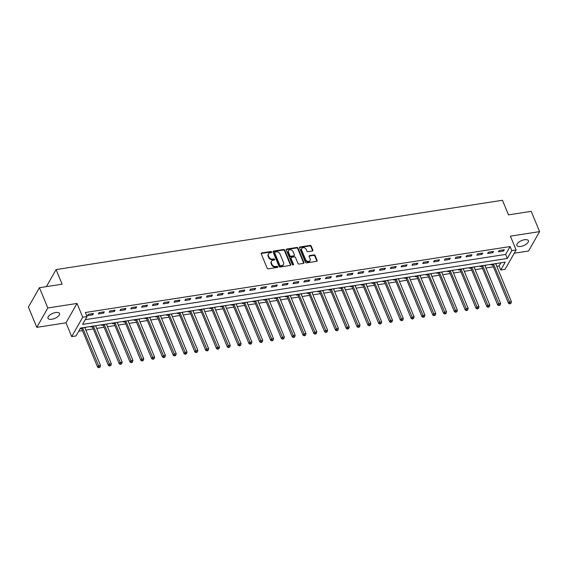 <?xml version="1.0" encoding="UTF-8"?>
<svg xmlns="http://www.w3.org/2000/svg" width="568" height="568" viewBox="0 0 568 568"><rect width="100%" height="100%" fill="white"/><g stroke="black" fill="none" stroke-linecap="round" stroke-linejoin="round"><path stroke-width="0.85" d="M271.596 251.972A0.667 0.525 29.6 0 0 270.773 251.51L261.749 252.909A0.959 0.753 29.6 0 0 261.23 253.839L267.166 268.167A0.959 0.753 29.6 0 0 268.344 268.827L277.369 267.429A0.667 0.525 29.6 0 0 276.907 266.314L275.736 266.491A3.06 2.407 29.6 0 1 271.966 264.368L271.469 263.176A3.06 2.407 29.6 0 1 271.525 261.237A3.06 2.407 29.6 0 1 273.13 260.208L274.301 260.023A0.667 0.525 29.6 0 0 273.84 258.909L272.668 259.093A3.06 2.407 29.6 0 1 268.898 256.97L268.408 255.777A3.06 2.407 29.6 0 1 268.458 253.839A3.06 2.407 29.6 0 1 270.07 252.803L271.234 252.625A0.667 0.525 29.6 0 0 271.596 251.972M271.334 252.604A0.667 0.525 29.6 0 0 270.474 252.036L261.457 253.434A0.959 0.753 29.6 0 0 261.173 253.534M277.461 267.4A0.667 0.525 29.6 0 0 276.609 266.839L275.437 267.017L275.736 266.491M274.401 260.002A0.667 0.525 29.6 0 0 273.542 259.434L272.377 259.619L272.668 259.093M524.534 239.739A6.241 2.712 157.5 0 0 516.866 245.475A6.241 2.712 157.5 0 0 520.721 246.441A6.241 2.712 157.5 0 0 528.389 240.704A6.241 2.712 157.5 0 0 524.534 239.739M55.678 312.528A6.241 2.712 157.5 0 0 48.01 318.272A6.241 2.712 157.5 0 0 51.865 319.237A6.241 2.712 157.5 0 0 59.533 313.5A6.241 2.712 157.5 0 0 55.678 312.528M312.35 251.028A0.959 0.753 29.6 0 0 312.869 250.097L311.2 246.079A0.959 0.753 29.6 0 0 310.021 245.419L300.003 246.974A0.959 0.753 29.6 0 0 299.485 247.896L305.421 262.224A0.959 0.753 29.6 0 0 306.599 262.892L316.617 261.33A0.959 0.753 29.6 0 0 317.136 260.407L315.126 255.55A0.959 0.753 29.6 0 0 313.948 254.89L309.659 255.55A0.959 0.753 29.6 0 0 309.141 256.48L310.135 258.887A2.556 2.009 29.6 0 1 310.092 260.506A2.556 2.009 29.6 0 1 307.806 261.344A2.556 2.009 29.6 0 1 305.591 259.59L301.686 250.161A2.556 2.009 29.6 0 1 301.736 248.543A2.556 2.009 29.6 0 1 304.022 247.712A2.556 2.009 29.6 0 1 306.23 249.459L306.883 251.028A0.959 0.753 29.6 0 0 308.062 251.695L312.35 251.028M511.789 250.609L516.113 249.934L505.087 269.317L500.763 269.992L505.236 262.132L80.493 328.077L76.027 335.936L71.703 336.604L82.722 317.221L87.053 316.553L82.58 324.406L507.316 258.461L511.789 250.609L510.107 246.555L85.37 312.499L87.053 316.553M39.426 287.699L47.818 307.97L36.799 327.353L28.4 307.089L39.426 287.699L62.132 284.178L56.09 269.58L502.453 200.277L508.495 214.874L531.201 211.346L539.6 231.616L510.405 236.153L516.113 249.934M36.799 327.353L65.995 322.823L77.014 303.44L47.818 307.97M77.014 303.44L82.722 317.221M284.795 250.183A0.959 0.753 29.6 0 0 283.617 249.515L273.599 251.07A0.959 0.753 29.6 0 0 273.08 252L279.009 266.328A0.959 0.753 29.6 0 0 280.187 266.988L290.212 265.433A0.959 0.753 29.6 0 0 290.731 264.503L284.795 250.183L284.497 250.701A0.959 0.753 29.6 0 0 283.318 250.041L273.3 251.596A0.959 0.753 29.6 0 0 273.016 251.695M286.797 249.025L296.823 247.463A0.959 0.753 29.6 0 1 298.001 248.131L303.93 262.459A0.959 0.753 29.6 0 1 303.411 263.382L299.123 264.049A0.959 0.753 29.6 0 1 297.944 263.382L295.537 257.574A0.959 0.753 29.6 0 0 294.359 256.913L291.519 257.354A0.959 0.753 29.6 0 0 290.993 258.284L293.5 264.326A0.667 0.525 29.6 0 1 292.314 264.51L286.279 249.948A0.959 0.753 29.6 0 1 286.797 249.025L286.499 249.544L296.524 247.989L296.823 247.463M514.239 253.229L528.574 250.999L539.6 231.616M85.271 319.678L505.641 254.407L510.107 246.555M87.536 315.623L92.726 314.814L93.472 313.508L88.281 314.31L87.536 315.623M98.349 313.948L103.539 313.138L104.285 311.832L99.095 312.634L98.349 313.948M109.162 312.265L114.353 311.463L115.098 310.149L109.908 310.959L109.162 312.265M119.976 310.589L125.166 309.78L125.911 308.474L120.721 309.276L119.976 310.589M130.789 308.907L135.979 308.104L136.725 306.791L131.535 307.6L130.789 308.907M141.602 307.231L146.792 306.422L147.538 305.115L142.348 305.918L141.602 307.231M152.416 305.548L157.606 304.746L158.351 303.433L153.161 304.242L152.416 305.548M163.229 303.873L168.419 303.063L169.165 301.757L163.974 302.559L163.229 303.873M174.042 302.19L179.232 301.388L179.978 300.074L174.788 300.884L174.042 302.19M184.856 300.515L190.046 299.705L190.791 298.399L185.601 299.201L184.856 300.515M195.669 298.832L200.859 298.03L201.604 296.716L196.414 297.525L195.669 298.832M206.482 297.156L211.672 296.347L212.418 295.041L207.228 295.843L206.482 297.156M217.296 295.474L222.486 294.671L223.231 293.365L218.041 294.167L217.296 295.474M228.109 293.798L233.299 292.996L234.044 291.682L228.854 292.492L228.109 293.798M238.922 292.122L244.112 291.313L244.858 290.007L239.668 290.809L238.922 292.122M249.735 290.44L254.925 289.637L255.671 288.324L250.481 289.133L249.735 290.44M260.549 288.764L265.739 287.955L266.484 286.648L261.287 287.451L260.549 288.764M271.362 287.081L276.552 286.279L277.291 284.966L272.1 285.775L271.362 287.081M282.175 285.406L287.365 284.596L288.104 283.29L282.914 284.092L282.175 285.406M292.981 283.723L298.179 282.921L298.917 281.607L293.727 282.417L292.981 283.723M303.795 282.048L308.985 281.238L309.73 279.932L304.54 280.734L303.795 282.048M314.608 280.365L319.798 279.562L320.544 278.249L315.354 279.058L314.608 280.365M325.421 278.689L330.611 277.88L331.357 276.573L326.167 277.376L325.421 278.689M336.235 277.006L341.425 276.204L342.17 274.891L336.98 275.7L336.235 277.006M347.048 275.331L352.238 274.529L352.984 273.215L347.793 274.024L347.048 275.331M357.861 273.655L363.051 272.846L363.797 271.539L358.607 272.342L357.861 273.655M368.675 271.973L373.865 271.17L374.61 269.857L369.42 270.666L368.675 271.973M379.488 270.297L384.678 269.488L385.423 268.181L380.233 268.983L379.488 270.297M390.301 268.614L395.491 267.812L396.237 266.498L391.047 267.308L390.301 268.614M401.115 266.939L406.305 266.129L407.05 264.823L401.86 265.625L401.115 266.939M411.928 265.256L417.118 264.454L417.863 263.14L412.673 263.95L411.928 265.256M422.741 263.58L427.931 262.771L428.677 261.465L423.487 262.267L422.741 263.58M433.554 261.898L438.745 261.095L439.49 259.782L434.3 260.591L433.554 261.898M444.368 260.222L449.558 259.413L450.303 258.106L445.113 258.909L444.368 260.222M455.181 258.539L460.371 257.737L461.117 256.424L455.926 257.233L455.181 258.539M465.994 256.864L471.184 256.054L471.93 254.748L466.74 255.557L465.994 256.864M476.808 255.188L481.998 254.379L482.743 253.072L477.553 253.875L476.808 255.188M487.621 253.505L492.811 252.703L493.556 251.39L488.366 252.199L487.621 253.505M498.434 251.83L503.624 251.02L504.37 249.714L499.18 250.516L498.434 251.83M78.718 331.201L82.481 330.619M85.853 330.093L93.294 328.936M96.666 328.418L104.107 327.26M107.48 326.735L114.921 325.578M118.293 325.059L125.734 323.902M129.106 323.377L136.547 322.226M139.92 321.701L147.361 320.544M150.733 320.018L158.174 318.868M161.546 318.343L168.987 317.185M172.36 316.66L179.8 315.51M183.173 314.984L190.614 313.827M193.986 313.309L201.427 312.151M204.799 311.626L212.24 310.469M215.613 309.95L223.054 308.793M226.426 308.268L233.867 307.111M237.239 306.592L244.68 305.435M248.053 304.909L255.494 303.759M258.866 303.234L266.307 302.077M269.679 301.551L277.12 300.401M280.493 299.876L287.933 298.718M291.306 298.193L298.747 297.043M302.119 296.517L309.56 295.36M312.933 294.842L320.373 293.684M323.746 293.159L331.187 292.002M334.559 291.483L342 290.326M345.372 289.801L352.813 288.643M356.186 288.125L363.626 286.968M366.999 286.442L374.44 285.292M377.812 284.767L385.253 283.609M388.626 283.084L396.066 281.934M399.439 281.409L406.88 280.251M410.252 279.726L417.693 278.576M421.058 278.05L428.499 276.893M431.872 276.368L439.312 275.217M442.685 274.692L450.126 273.535M453.498 273.016L460.939 271.859M464.312 271.334L471.752 270.176M475.125 269.658L482.566 268.501M485.938 267.975L493.379 266.818M496.751 266.3L499.087 265.938L500.862 262.806M80.131 328.716L81.494 328.503M84.973 327.963L85.64 327.274M91.263 326.401L90.901 327.04L92.307 326.82M95.786 326.281L96.453 325.599M102.077 324.726L101.715 325.365L103.12 325.144M106.599 324.605L107.267 323.916M112.89 323.05L112.528 323.682L113.934 323.469M117.413 322.922L118.08 322.241M123.703 321.367L123.341 322.006L124.747 321.786M128.226 321.247L128.893 320.565M134.517 319.692L134.154 320.324L135.56 320.111M139.039 319.571L139.707 318.882M145.33 318.009L144.968 318.648L146.374 318.428M149.853 317.888L150.52 317.207M156.143 316.333L155.781 316.965L157.187 316.752M160.666 316.213L161.333 315.524M166.957 314.651L166.594 315.29L168 315.07M171.479 314.53L172.147 313.848M177.77 312.975L177.408 313.614L178.813 313.394M182.292 312.854L182.96 312.166M188.583 311.292L188.221 311.931L189.627 311.711M193.106 311.172L193.773 310.49M199.396 309.617L199.034 310.256L200.44 310.036M203.919 309.496L204.586 308.807M210.21 307.934L209.848 308.573L211.253 308.353M214.732 307.813L215.4 307.132M221.023 306.259L220.654 306.897L222.067 306.677M225.546 306.138L226.213 305.449M231.836 304.583L231.467 305.215L232.88 305.002M236.359 304.455L237.026 303.774M242.642 302.9L242.28 303.539L243.693 303.319M247.172 302.779L247.84 302.098M253.456 301.225L253.094 301.856L254.507 301.644M257.986 301.104L258.646 300.415M264.269 299.542L263.907 300.181L265.32 299.961M268.799 299.421L269.459 298.74M275.082 297.866L274.72 298.498L276.133 298.285M279.612 297.746L280.272 297.057M285.896 296.184L285.534 296.823L286.946 296.602M290.418 296.063L291.086 295.381M296.709 294.508L296.347 295.147L297.753 294.927M301.232 294.387L301.899 293.699M307.522 292.825L307.16 293.464L308.566 293.244M312.045 292.705L312.712 292.023M318.336 291.15L317.974 291.789L319.379 291.569M322.858 291.029L323.526 290.34M329.149 289.467L328.787 290.106L330.193 289.886M333.672 289.346L334.339 288.665M339.962 287.791L339.6 288.43L341.006 288.21M344.485 287.671L345.152 286.982M350.775 286.109L350.413 286.748L351.819 286.535M355.298 285.988L355.966 285.306M361.589 284.433L361.227 285.072L362.632 284.852M366.111 284.312L366.779 283.631M372.402 282.757L372.04 283.389L373.446 283.176M376.925 282.637L377.592 281.948M383.215 281.075L382.853 281.714L384.259 281.494M387.738 280.954L388.405 280.272M394.029 279.399L393.667 280.031L395.072 279.818M398.551 279.279L399.219 278.59M404.842 277.716L404.48 278.356L405.886 278.135M409.365 277.596L410.032 276.914M415.655 276.041L415.293 276.68L416.699 276.46M420.178 275.92L420.845 275.231M426.469 274.358L426.106 274.997L427.512 274.777M430.991 274.238L431.659 273.556M437.282 272.683L436.92 273.322L438.326 273.101M441.805 272.562L442.472 271.873M448.095 271L447.733 271.639L449.139 271.419M452.618 270.879L453.285 270.198M458.909 269.324L458.546 269.963L459.952 269.743M463.431 269.204L464.099 268.515M469.722 267.642L469.36 268.281L470.765 268.06M474.245 267.521L474.912 266.839M480.535 265.966L480.173 266.605L481.579 266.385M485.058 265.845L485.725 265.164M491.348 264.29L490.986 264.922L492.392 264.709M495.871 264.17L496.538 263.481M56.09 269.58L46.398 286.62M499.087 265.938L500.763 269.992M65.995 322.823L71.703 336.604M505.641 254.407L507.316 258.461M85.278 327.913L85.051 327.367M96.091 326.238L95.864 325.691M106.905 324.555L106.677 324.009M117.718 322.88L117.491 322.333M128.531 321.197L128.304 320.65M139.345 319.521L139.117 318.975M150.158 317.839L149.931 317.299M160.971 316.163L160.744 315.616M171.784 314.487L171.557 313.941M182.598 312.805L182.371 312.258M193.411 311.129L193.184 310.582M204.224 309.446L203.997 308.9M215.038 307.771L214.81 307.224M225.851 306.088L225.624 305.541M236.657 304.412L236.437 303.866M247.47 302.73L247.25 302.183M258.284 301.054L258.064 300.507M269.097 299.371L268.877 298.832M279.91 297.696L279.69 297.149M290.724 296.02L290.496 295.474M301.537 294.338L301.31 293.791M312.35 292.662L312.123 292.115M323.164 290.979L322.936 290.433M333.977 289.304L333.75 288.757M344.79 287.621L344.563 287.074M355.603 285.945L355.376 285.399M366.417 284.263L366.19 283.716M377.23 282.587L377.003 282.04M388.043 280.904L387.816 280.358M398.857 279.229L398.63 278.682M409.67 277.553L409.443 277.006M420.483 275.87L420.256 275.324M431.297 274.195L431.069 273.648M442.11 272.512L441.883 271.966M452.923 270.837L452.696 270.29M463.736 269.154L463.509 268.607M474.55 267.478L474.323 266.932M485.363 265.796L485.136 265.249M496.176 264.12L495.949 263.573M92.726 314.814L92.264 313.692M103.539 313.138L103.078 312.017M114.353 311.463L113.891 310.341M125.166 309.78L124.704 308.658M135.979 308.104L135.518 306.983M146.792 306.422L146.324 305.3M157.606 304.746L157.137 303.624M168.419 303.063L167.951 301.942M179.232 301.388L178.764 300.266M190.046 299.705L189.577 298.583M200.859 298.03L200.39 296.908M211.672 296.347L211.204 295.225M222.486 294.671L222.017 293.549M233.299 292.996L232.83 291.874M244.112 291.313L243.644 290.191M254.925 289.637L254.457 288.516M265.739 287.955L265.27 286.833M276.552 286.279L276.084 285.157M287.365 284.596L286.897 283.475M298.179 282.921L297.71 281.799M308.985 281.238L308.523 280.116M319.798 279.562L319.337 278.441M330.611 277.88L330.15 276.758M341.425 276.204L340.963 275.082M352.238 274.529L351.777 273.4M363.051 272.846L362.59 271.724M373.865 271.17L373.403 270.048M384.678 269.488L384.216 268.366M395.491 267.812L395.03 266.69M406.305 266.129L405.843 265.007M417.118 264.454L416.656 263.332M427.931 262.771L427.47 261.649M438.745 261.095L438.283 259.974M449.558 259.413L449.096 258.291M460.371 257.737L459.91 256.615M471.184 256.054L470.723 254.933M481.998 254.379L481.536 253.257M492.811 252.703L492.35 251.581M503.624 251.02L503.156 249.899M268.458 253.839L268.167 254.365A3.06 2.407 29.6 0 0 268.11 256.296L268.408 255.777M272.377 259.619A3.06 2.407 29.6 0 1 268.6 257.489L268.11 256.296M271.525 261.237L271.227 261.763A3.06 2.407 29.6 0 0 271.17 263.701L271.469 263.176M275.437 267.017A3.06 2.407 29.6 0 1 271.667 264.894L271.17 263.701M290.489 265.334A0.959 0.753 29.6 0 0 290.433 265.029L284.497 250.701M274.99 252.043A0.667 0.525 29.6 0 0 274.628 252.689L279.839 265.263A0.667 0.525 29.6 0 0 280.663 265.732L281.891 265.54A3.06 2.407 29.6 0 0 283.503 264.503A3.06 2.407 29.6 0 0 283.553 262.572L279.996 253.974A3.06 2.407 29.6 0 0 276.226 251.851L274.99 252.043M274.642 252.27L274.344 252.788A0.667 0.525 29.6 0 0 274.33 253.214L274.628 252.689M283.503 264.503L283.205 265.029A3.06 2.407 29.6 0 1 281.593 266.065L280.365 266.25A0.667 0.525 29.6 0 1 279.541 265.788L274.33 253.214M303.695 263.282A0.959 0.753 29.6 0 0 303.631 262.977L297.703 248.656A0.959 0.753 29.6 0 0 296.524 247.989M291.015 257.673L290.717 258.199A0.959 0.753 29.6 0 0 290.702 258.802L293.202 264.851L293.5 264.326M293.045 251.546A2.556 2.009 29.6 0 0 290.83 249.799A2.556 2.009 29.6 0 0 288.544 250.637A2.556 2.009 29.6 0 0 288.501 252.249L289.879 255.572A0.959 0.753 29.6 0 0 291.057 256.239L293.897 255.799A0.959 0.753 29.6 0 0 294.416 254.869L293.045 251.546M288.544 250.637L288.246 251.155A2.556 2.009 29.6 0 0 288.203 252.774L288.501 252.249M294.401 255.472L294.103 255.998A0.959 0.753 29.6 0 1 293.599 256.324L290.759 256.764A0.959 0.753 29.6 0 1 289.581 256.097L288.203 252.774M301.736 248.543L301.438 249.068A2.556 2.009 29.6 0 0 301.388 250.687L301.686 250.161M310.092 260.506L309.794 261.031A2.556 2.009 29.6 0 1 307.508 261.862A2.556 2.009 29.6 0 1 305.293 260.116L301.388 250.687M316.901 261.23A0.959 0.753 29.6 0 0 316.837 260.932L314.828 256.076A0.959 0.753 29.6 0 0 313.65 255.408L309.361 256.076A0.959 0.753 29.6 0 0 309.077 256.175M312.627 250.928A0.959 0.753 29.6 0 0 312.57 250.623L310.902 246.604A0.959 0.753 29.6 0 0 309.723 245.937L299.705 247.499A0.959 0.753 29.6 0 0 299.421 247.598M81.032 327.992L81.579 328.595A0.973 0.767 -150.4 0 1 81.771 328.893L97.618 367.162L98.363 365.849L100.529 365.515L84.746 327.416M82.587 327.75L99.23 367.198L98.931 367.723L100.089 367.063L99.23 367.198M100.529 365.515L100.089 367.063M98.931 367.723L97.618 367.162M91.846 326.316L92.392 326.919A0.973 0.767 -150.4 0 1 92.584 327.211L108.431 365.48L109.177 364.173L111.342 363.832L95.559 325.734M93.401 326.075L110.043 365.515L109.745 366.04L110.902 365.38L110.043 365.515M111.342 363.832L110.902 365.38M109.745 366.04L108.431 365.48M102.659 324.633L103.206 325.244A0.973 0.767 -150.4 0 1 103.397 325.535L119.244 363.804L119.99 362.49L122.156 362.157L106.372 324.058M104.214 324.392L120.856 363.839L120.558 364.365L121.715 363.705L120.856 363.839M122.156 362.157L121.715 363.705M120.558 364.365L119.244 363.804M113.472 322.958L114.019 323.561A0.973 0.767 -150.4 0 1 114.211 323.852L130.058 362.121L130.803 360.815L132.969 360.481L117.186 322.383M115.027 322.716L131.669 362.157L131.371 362.682L132.529 362.029L131.669 362.157M132.969 360.481L132.529 362.029M131.371 362.682L130.058 362.121M124.285 321.275L124.832 321.886A0.973 0.767 -150.4 0 1 125.024 322.177L140.871 360.446L141.617 359.132L143.782 358.798L127.999 320.7M125.833 321.034L142.483 360.481L142.185 361.007L143.342 360.346L142.483 360.481M143.782 358.798L143.342 360.346M142.185 361.007L140.871 360.446M135.099 319.599L135.645 320.203A0.973 0.767 -150.4 0 1 135.837 320.494L151.684 358.763L152.43 357.457L154.595 357.123L138.812 319.024M136.647 319.358L153.289 358.806L152.998 359.324L154.155 358.671L153.289 358.806M154.595 357.123L154.155 358.671M152.998 359.324L151.684 358.763M145.912 317.917L146.459 318.527A0.973 0.767 -150.4 0 1 146.65 318.818L162.498 357.087L163.243 355.774L165.409 355.44L149.625 317.342M147.46 317.675L164.102 357.123L163.811 357.648L164.968 356.988L164.102 357.123M165.409 355.44L164.968 356.988M163.811 357.648L162.498 357.087M156.725 316.241L157.272 316.845A0.973 0.767 -150.4 0 1 157.464 317.136L173.311 355.405L174.056 354.098L176.222 353.765L160.439 315.666M158.273 316L174.916 355.447L174.617 355.966L175.782 355.312L174.916 355.447M176.222 353.765L175.782 355.312M174.617 355.966L173.311 355.405M167.539 314.558L168.085 315.169A0.973 0.767 -150.4 0 1 168.27 315.46L184.124 353.729L184.87 352.423L187.035 352.082L171.252 313.983M169.087 314.324L185.729 353.765L185.431 354.29L186.595 353.63L185.729 353.765M187.035 352.082L186.595 353.63M185.431 354.29L184.124 353.729M178.352 312.883L178.899 313.486A0.973 0.767 -150.4 0 1 179.083 313.784L194.938 352.053L195.683 350.74L197.849 350.406L182.065 312.308M179.9 312.641L196.542 352.089L196.244 352.607L197.408 351.954L196.542 352.089M197.849 350.406L197.408 351.954M196.244 352.607L194.938 352.053M189.165 311.207L189.712 311.811A0.973 0.767 -150.4 0 1 189.897 312.102L205.751 350.371L206.496 349.064L208.662 348.724L192.879 310.625M190.713 310.966L207.356 350.406L207.057 350.932L208.222 350.271L207.356 350.406M208.662 348.724L208.222 350.271M207.057 350.932L205.751 350.371M199.979 309.524L200.525 310.128A0.973 0.767 -150.4 0 1 200.71 310.426L216.564 348.695L217.31 347.382L219.475 347.048L203.692 308.949M201.526 309.283L218.169 348.731L217.871 349.256L219.035 348.596L218.169 348.731M219.475 347.048L219.035 348.596M217.871 349.256L216.564 348.695M210.792 307.849L211.339 308.452A0.973 0.767 -150.4 0 1 211.523 308.743L227.377 347.012L228.123 345.706L230.281 345.365L214.505 307.267M212.34 307.607L228.982 347.048L228.684 347.573L229.848 346.913L228.982 347.048M230.281 345.365L229.848 346.913M228.684 347.573L227.377 347.012M221.605 306.166L222.152 306.77A0.973 0.767 -150.4 0 1 222.336 307.068L238.191 345.337L238.936 344.023L241.095 343.69L225.319 305.591M223.153 305.925L239.795 345.372L239.497 345.898L240.662 345.237L239.795 345.372M241.095 343.69L240.662 345.237M239.497 345.898L238.191 345.337M232.418 304.491L232.965 305.094A0.973 0.767 -150.4 0 1 233.15 305.385L249.004 343.654L249.75 342.348L251.908 342.014L236.132 303.916M233.966 304.249L250.609 343.69L250.31 344.215L251.475 343.555L250.609 343.69M251.908 342.014L251.475 343.555M250.31 344.215L249.004 343.654M243.232 302.808L243.779 303.418A0.973 0.767 -150.4 0 1 243.963 303.71L259.817 341.979L260.563 340.665L262.721 340.331L246.945 302.233M244.78 302.566L261.422 342.014L261.124 342.539L262.288 341.879L261.422 342.014M262.721 340.331L262.288 341.879M261.124 342.539L259.817 341.979M254.045 301.132L254.592 301.736A0.973 0.767 -150.4 0 1 254.776 302.027L270.631 340.296L271.376 338.989L273.535 338.656L257.758 300.557M255.593 300.891L272.235 340.331L271.937 340.857L273.101 340.204L272.235 340.331M273.535 338.656L273.101 340.204M271.937 340.857L270.631 340.296M264.858 299.45L265.405 300.06A0.973 0.767 -150.4 0 1 265.59 300.351L281.444 338.62L282.189 337.307L284.348 336.973L268.572 298.874M266.406 299.208L283.049 338.656L282.75 339.181L283.915 338.521L283.049 338.656M284.348 336.973L283.915 338.521M282.75 339.181L281.444 338.62M275.672 297.774L276.218 298.377A0.973 0.767 -150.4 0 1 276.403 298.669L292.257 336.938L293.003 335.631L295.161 335.297L279.385 297.199M277.219 297.533L293.862 336.98L293.564 337.498L294.728 336.845L293.862 336.98M295.161 335.297L294.728 336.845M293.564 337.498L292.257 336.938M286.485 296.091L287.032 296.702A0.973 0.767 -150.4 0 1 287.216 296.993L303.071 335.262L303.816 333.956L305.974 333.615L290.198 295.516M288.033 295.857L304.675 335.297L304.377 335.823L305.541 335.163L304.675 335.297M305.974 333.615L305.541 335.163M304.377 335.823L303.071 335.262M297.298 294.416L297.845 295.019A0.973 0.767 -150.4 0 1 298.03 295.317L313.884 333.586L314.629 332.273L316.788 331.939L301.012 293.841M298.846 294.174L315.488 333.622L315.19 334.14L316.355 333.487L315.488 333.622M316.788 331.939L316.355 333.487M315.19 334.14L313.884 333.586M308.112 292.74L308.658 293.344A0.973 0.767 -150.4 0 1 308.843 293.635L324.697 331.904L325.443 330.597L327.601 330.256L311.825 292.158M309.659 292.499L326.302 331.939L326.004 332.465L327.168 331.804L326.302 331.939M327.601 330.256L327.168 331.804M326.004 332.465L324.697 331.904M318.925 291.057L319.472 291.661A0.973 0.767 -150.4 0 1 319.656 291.959L335.51 330.228L336.256 328.915L338.414 328.581L322.638 290.482M320.473 290.816L337.115 330.264L336.817 330.789L337.981 330.129L337.115 330.264M338.414 328.581L337.981 330.129M336.817 330.789L335.51 330.228M329.738 289.382L330.285 289.985A0.973 0.767 -150.4 0 1 330.469 290.276L346.324 328.545L347.069 327.239L349.228 326.898L333.451 288.8M331.286 289.14L347.928 328.581L347.63 329.106L348.795 328.446L347.928 328.581M349.228 326.898L348.795 328.446M347.63 329.106L346.324 328.545M340.544 287.699L341.098 288.303A0.973 0.767 -150.4 0 1 341.283 288.601L357.137 326.87L357.883 325.556L360.041 325.223L344.258 287.124M342.099 287.458L358.742 326.905L358.443 327.431L359.608 326.77L358.742 326.905M360.041 325.223L359.608 326.77M358.443 327.431L357.137 326.87M351.358 286.024L351.911 286.627A0.973 0.767 -150.4 0 1 352.096 286.918L367.95 325.187L368.696 323.881L370.854 323.54L355.071 285.448M352.913 285.782L369.555 325.223L369.257 325.748L370.421 325.088L369.555 325.223M370.854 323.54L370.421 325.088M369.257 325.748L367.95 325.187M362.171 284.341L362.718 284.951A0.973 0.767 -150.4 0 1 362.909 285.243L378.764 323.511L379.502 322.198L381.668 321.864L365.884 283.766M363.726 284.099L380.368 323.547L380.07 324.072L381.235 323.412L380.368 323.547M381.668 321.864L381.235 323.412M380.07 324.072L378.764 323.511M372.984 282.665L373.531 283.269A0.973 0.767 -150.4 0 1 373.723 283.56L389.577 321.829L390.315 320.522L392.481 320.189L376.698 282.09M374.539 282.424L391.182 321.864L390.883 322.39L392.048 321.736L391.182 321.864M392.481 320.189L392.048 321.736M390.883 322.39L389.577 321.829M383.798 280.982L384.344 281.593A0.973 0.767 -150.4 0 1 384.536 281.884L400.39 320.153L401.129 318.84L403.294 318.506L387.511 280.407M385.352 280.741L401.995 320.189L401.697 320.714L402.861 320.054L401.995 320.189M403.294 318.506L402.861 320.054M401.697 320.714L400.39 320.153M394.611 279.307L395.158 279.91A0.973 0.767 -150.4 0 1 395.349 280.201L411.196 318.471L411.942 317.164L414.107 316.83L398.324 278.732M396.166 279.065L412.808 318.513L412.51 319.031L413.674 318.378L412.808 318.513M414.107 316.83L413.674 318.378M412.51 319.031L411.196 318.471M405.424 277.624L405.971 278.235A0.973 0.767 -150.4 0 1 406.163 278.526L422.01 316.795L422.755 315.481L424.921 315.148L409.137 277.049M406.979 277.39L423.621 316.83L423.323 317.356L424.488 316.695L423.621 316.83M424.921 315.148L424.488 316.695M423.323 317.356L422.01 316.795M416.237 275.949L416.784 276.552A0.973 0.767 -150.4 0 1 416.976 276.85L432.823 315.119L433.569 313.806L435.734 313.472L419.951 275.373M417.792 275.707L434.435 315.155L434.137 315.673L435.301 315.02L434.435 315.155M435.734 313.472L435.301 315.02M434.137 315.673L432.823 315.119M427.051 274.273L427.597 274.876A0.973 0.767 -150.4 0 1 427.789 275.168L443.636 313.437L444.382 312.13L446.547 311.789L430.764 273.691M428.606 274.032L445.248 313.472L444.95 313.998L446.114 313.337L445.248 313.472M446.547 311.789L446.114 313.337M444.95 313.998L443.636 313.437M437.864 272.59L438.411 273.194A0.973 0.767 -150.4 0 1 438.602 273.492L454.45 311.761L455.195 310.447L457.361 310.114L441.577 272.015M439.419 272.349L456.061 311.796L455.763 312.322L456.928 311.662L456.061 311.796M457.361 310.114L456.928 311.662M455.763 312.322L454.45 311.761M448.677 270.915L449.224 271.518A0.973 0.767 -150.4 0 1 449.416 271.809L465.263 310.078L466.008 308.772L468.174 308.431L452.391 270.332M450.232 270.673L466.875 310.114L466.576 310.639L467.734 309.979L466.875 310.114M468.174 308.431L467.734 309.979M466.576 310.639L465.263 310.078M459.491 269.232L460.037 269.835A0.973 0.767 -150.4 0 1 460.229 270.134L476.076 308.403L476.822 307.089L478.987 306.755L463.204 268.657M461.046 268.991L477.688 308.438L477.39 308.964L478.547 308.303L477.688 308.438M478.987 306.755L478.547 308.303M477.39 308.964L476.076 308.403M470.304 267.556L470.851 268.16A0.973 0.767 -150.4 0 1 471.042 268.451L486.89 306.72L487.635 305.414L489.801 305.073L474.017 266.981M471.859 267.315L488.501 306.755L488.203 307.281L489.36 306.621L488.501 306.755M489.801 305.073L489.36 306.621M488.203 307.281L486.89 306.72M481.117 265.874L481.664 266.484A0.973 0.767 -150.4 0 1 481.856 266.775L497.703 305.044L498.448 303.731L500.614 303.397L484.831 265.299M482.672 265.632L499.315 305.08L499.016 305.605L500.174 304.945L499.315 305.08M500.614 303.397L500.174 304.945M499.016 305.605L497.703 305.044M491.931 264.198L492.477 264.802A0.973 0.767 -150.4 0 1 492.669 265.093L508.516 303.362L509.262 302.055L511.427 301.722L495.644 263.623M493.478 263.957L510.128 303.397L509.83 303.923L510.987 303.269L510.128 303.397M511.427 301.722L510.987 303.269M509.83 303.923L508.516 303.362M270.474 252.036L270.773 251.51M276.609 266.839L276.907 266.314M273.542 259.434L273.84 258.909M268.6 257.489L268.898 256.97M271.667 264.894L271.966 264.368M261.457 253.434L261.749 252.909M290.433 265.029L290.731 264.503M273.3 251.596L273.599 251.07M283.318 250.041L283.617 249.515M279.541 265.788L279.839 265.263M280.365 266.25L280.663 265.732M281.593 266.065L281.891 265.54M297.703 248.656L298.001 248.131M303.631 262.977L303.93 262.459M290.702 258.802L290.993 258.284M289.581 256.097L289.879 255.572M290.759 256.764L291.057 256.239M293.599 256.324L293.897 255.799M305.293 260.116L305.591 259.59M309.361 256.076L309.659 255.55M313.65 255.408L313.948 254.89M314.828 256.076L315.126 255.55M316.837 260.932L317.136 260.407M299.705 247.499L300.003 246.974M309.723 245.937L310.021 245.419M310.902 246.604L311.2 246.079M312.57 250.623L312.869 250.097M81.579 328.595L82.012 327.842M81.771 328.893L82.403 327.779M92.392 326.919L92.825 326.16M92.584 327.211L93.216 326.103M103.206 325.244L103.639 324.484M103.397 325.535L104.029 324.42M114.019 323.561L114.452 322.801M114.211 323.852L114.843 322.745M124.832 321.886L125.265 321.126M125.024 322.177L125.656 321.062M135.645 320.203L136.079 319.443M135.837 320.494L136.469 319.386M146.459 318.527L146.892 317.768M146.65 318.818L147.282 317.711M157.272 316.845L157.705 316.092M157.464 317.136L158.096 316.028M168.085 315.169L168.518 314.409M168.27 315.46L168.902 314.352M178.899 313.486L179.332 312.734M179.083 313.784L179.715 312.67M189.712 311.811L190.145 311.051M189.897 312.102L190.529 310.994M200.525 310.128L200.958 309.375M200.71 310.426L201.342 309.311M211.339 308.452L211.772 307.693M211.523 308.743L212.155 307.636M222.152 306.77L222.585 306.017M222.336 307.068L222.968 305.953M232.965 305.094L233.398 304.334M233.15 305.385L233.782 304.278M243.779 303.418L244.204 302.659M243.963 303.71L244.595 302.595M254.592 301.736L255.018 300.976M254.776 302.027L255.408 300.919M265.405 300.06L265.831 299.3M265.59 300.351L266.222 299.237M276.218 298.377L276.644 297.625M276.403 298.669L277.035 297.561M287.032 296.702L287.458 295.942M287.216 296.993L287.848 295.885M297.845 295.019L298.271 294.267M298.03 295.317L298.661 294.203M308.658 293.344L309.084 292.584M308.843 293.635L309.475 292.527M319.472 291.661L319.898 290.908M319.656 291.959L320.288 290.844M330.285 289.985L330.711 289.226M330.469 290.276L331.101 289.169M341.098 288.303L341.524 287.55M341.283 288.601L341.915 287.486M351.911 286.627L352.337 285.867M352.096 286.918L352.728 285.81M362.718 284.951L363.151 284.192M362.909 285.243L363.541 284.128M373.531 283.269L373.964 282.509M373.723 283.56L374.355 282.452M384.344 281.593L384.777 280.833M384.536 281.884L385.168 280.769M395.158 279.91L395.591 279.158M395.349 280.201L395.981 279.094M405.971 278.235L406.404 277.475M406.163 278.526L406.795 277.418M416.784 276.552L417.217 275.799M416.976 276.85L417.608 275.736M427.597 274.876L428.031 274.117M427.789 275.168L428.421 274.06M438.411 273.194L438.844 272.441M438.602 273.492L439.234 272.377M449.224 271.518L449.657 270.759M449.416 271.809L450.048 270.702M460.037 269.835L460.47 269.083M460.229 270.134L460.861 269.019M470.851 268.16L471.284 267.4M471.042 268.451L471.674 267.343M481.664 266.484L482.097 265.725M481.856 266.775L482.488 265.661M492.477 264.802L492.91 264.042M492.669 265.093L493.301 263.985"/></g></svg>
